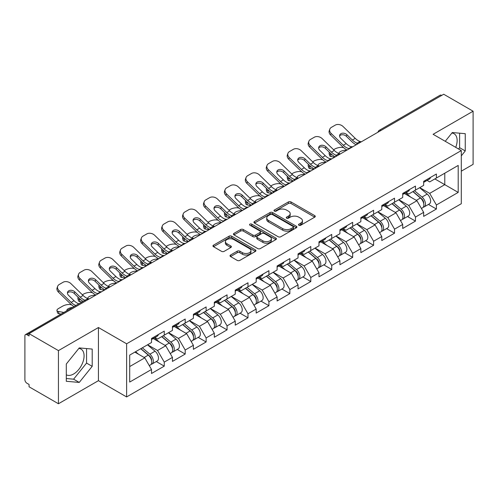 <?xml version="1.0" encoding="UTF-8"?>
<svg xmlns="http://www.w3.org/2000/svg" width="498" height="498" viewBox="0 0 498 498"><rect width="100%" height="100%" fill="white"/><g stroke="black" fill="none" stroke-linecap="round" stroke-linejoin="round"><path stroke-width="0.75" d="M298.887 225.239A1.301 0.753 0 0 0 300.736 225.239L314.73 217.159A1.861 1.077 0 0 0 315.278 216.4A1.861 1.077 0 0 0 314.73 215.634L291.019 201.945A1.861 1.077 0 0 0 288.386 201.945L274.392 210.025A1.301 0.753 0 0 0 274.006 210.561A1.301 0.753 0 0 0 274.392 211.09A1.301 0.753 0 0 0 276.234 211.09L278.046 210.044A5.964 3.442 0 0 1 286.475 210.044L288.454 211.189A5.964 3.442 0 0 1 290.197 213.623A5.964 3.442 0 0 1 288.454 216.057L286.643 217.103A1.301 0.753 0 0 0 286.257 217.632A1.301 0.753 0 0 0 286.643 218.168A1.301 0.753 0 0 0 288.485 218.168L290.297 217.122A5.964 3.442 0 0 1 298.725 217.122L300.699 218.261A5.964 3.442 0 0 1 302.448 220.695A5.964 3.442 0 0 1 300.699 223.129L298.887 224.175A1.301 0.753 0 0 0 298.507 224.704A1.301 0.753 0 0 0 298.887 225.239L298.887 224.175M66.296 374.789A14.803 8.547 120 0 0 73.611 374.004A14.803 8.547 120 0 0 83.284 360.963A14.803 8.547 120 0 0 81.012 349.098A14.803 8.547 120 0 0 78.827 348.432M451.879 133.047A14.803 8.547 -60 0 1 454.064 133.719A14.803 8.547 -60 0 1 455.726 147.358M230.562 255.026A1.861 1.077 0 0 0 230.014 255.791A1.861 1.077 0 0 0 230.562 256.551L237.21 260.392A1.861 1.077 0 0 0 239.849 260.392L255.393 251.415A1.861 1.077 0 0 0 255.935 250.656A1.861 1.077 0 0 0 255.393 249.896L231.682 236.208A1.861 1.077 0 0 0 229.049 236.208L213.505 245.178A1.861 1.077 0 0 0 212.957 245.944A1.861 1.077 0 0 0 213.505 246.703L221.542 251.341A1.861 1.077 0 0 0 224.175 251.341L230.823 247.5A1.861 1.077 0 0 0 231.371 246.74A1.861 1.077 0 0 0 230.823 245.981L226.839 243.678A4.98 2.876 0 0 1 225.382 241.642A4.98 2.876 0 0 1 228.458 238.984A4.98 2.876 0 0 1 233.886 239.613L249.498 248.62A4.98 2.876 0 0 1 250.955 250.656A4.98 2.876 0 0 1 247.88 253.314A4.98 2.876 0 0 1 242.451 252.691L239.849 251.191A1.861 1.077 0 0 0 237.21 251.191L230.562 255.026L230.562 256.551L237.21 252.735L237.21 251.191M98.436 327.522L58.447 350.611L29.058 333.641L443.712 94.247L473.1 111.21L433.111 134.298L461.291 150.57L126.617 343.788L98.436 327.522L98.436 380.671L126.617 396.937L126.617 343.788M278.177 236.737A1.861 1.077 0 0 0 280.81 236.737L296.354 227.767A1.861 1.077 0 0 0 296.901 227.007A1.861 1.077 0 0 0 296.354 226.248L272.643 212.559A1.861 1.077 0 0 0 270.009 212.559L254.466 221.529A1.861 1.077 0 0 0 253.924 222.289A1.861 1.077 0 0 0 254.466 223.048L278.177 236.737M250.444 225.519A1.301 0.753 0 0 1 251.77 225.706L275.848 239.606L260.329 248.564A1.861 1.077 0 0 1 257.696 248.564L233.985 234.875L233.985 233.357A1.861 1.077 0 0 0 233.438 234.116A1.861 1.077 0 0 0 233.985 234.875M233.985 233.357L240.64 229.516A1.861 1.077 0 0 1 243.273 229.516L252.884 235.068A1.861 1.077 0 0 0 255.524 235.068L259.937 232.516A1.861 1.077 0 0 0 260.479 231.757A1.861 1.077 0 0 0 259.937 230.997L249.921 225.221A1.301 0.753 0 0 1 249.542 224.685A1.301 0.753 0 0 1 250.345 223.988A1.301 0.753 0 0 1 251.77 224.156L275.873 238.069A1.861 1.077 0 0 1 276.415 238.828A1.861 1.077 0 0 1 275.873 239.594L275.873 238.069M126.617 396.937L461.291 203.719L461.291 150.57M156.297 361.548L164.259 366.142L164.259 362.114L157.549 350.492L147.62 344.759M164.259 366.142L151.51 373.5L151.51 369.472L129.704 382.066L129.704 355.099L151.51 342.512L151.51 338.484L164.259 331.12L164.259 335.154L172.445 330.423L172.445 326.395L185.194 319.037L185.194 323.065L193.38 318.34L193.38 314.313L206.128 306.949L206.128 310.982L214.314 306.251L214.314 302.224L227.057 294.866L227.057 298.893L235.243 294.169L235.243 290.141L247.992 282.777L247.992 286.804L256.177 282.08L256.177 278.052L268.926 270.694L268.926 274.722L277.112 269.997L277.112 265.969L289.861 258.605L289.861 262.633L298.047 257.908L298.047 253.88L310.796 246.522L310.796 250.55L318.981 245.825L318.981 241.798L331.73 234.434L331.73 238.461L339.916 233.736L339.916 229.709L352.665 222.351L352.665 226.378L360.851 221.654L360.851 217.62L373.6 210.262L373.6 214.289L381.785 209.565L381.785 205.537L394.528 198.179L394.528 202.207L402.714 197.482L402.714 193.448L415.463 186.09L415.463 190.118L423.649 185.393L423.649 181.365L436.397 174.001L436.397 178.035L458.204 165.442L458.204 192.402L436.397 204.995L429.687 193.373L419.758 187.64M428.436 204.429L436.397 209.023L436.397 204.995M436.397 209.023L423.649 216.381L423.649 212.353L415.463 217.078L408.752 205.456L398.823 199.723M407.501 216.512L415.463 221.112L415.463 217.078M415.463 221.112L402.714 228.47L402.714 224.442L394.528 229.167L387.824 217.545L377.889 211.812M386.566 228.601L394.528 233.195L394.528 229.167M394.528 233.195L381.785 240.553L381.785 236.525L373.6 241.25L366.889 229.634L356.954 223.901M365.638 240.683L373.6 245.284L373.6 241.25M373.6 245.284L360.851 252.642L360.851 248.614L352.665 253.339L345.954 241.717L336.026 235.984M344.703 252.772L352.665 257.366L352.665 253.339M352.665 257.366L339.916 264.731L339.916 260.697L331.73 265.428L325.02 253.806L315.091 248.072M323.768 264.855L331.73 269.455L331.73 265.428M331.73 269.455L318.981 276.813L318.981 272.786L310.796 277.511L304.085 265.888L294.156 260.155M302.834 276.944L310.796 281.538L310.796 277.511M310.796 281.538L298.047 288.902L298.047 284.868L289.861 289.599L283.15 277.977L273.221 272.244M281.899 289.027L289.861 293.627L289.861 289.599M289.861 293.627L277.112 300.985L277.112 296.957L268.926 301.682L262.216 290.06L252.287 284.327M260.964 301.116L268.926 305.71L268.926 301.682M268.926 305.71L256.177 313.074L256.177 309.04L247.992 313.771L241.281 302.149L231.352 296.416M240.03 313.198L247.992 317.799L247.992 313.771M247.992 317.799L235.243 325.157L235.243 321.129L227.057 325.854L220.353 314.232L210.417 308.499M219.095 325.287L227.057 329.881L227.057 325.854M227.057 329.881L214.314 337.246L214.314 333.218L206.128 337.943L199.418 326.321L189.483 320.588M198.167 337.376L206.128 341.97L206.128 337.943M206.128 341.97L193.38 349.328L193.38 345.301L185.194 350.026L178.483 338.403L168.554 332.67M177.232 349.459L185.194 354.053L185.194 350.026M185.194 354.053L172.445 361.417L172.445 357.39L164.259 362.114M154.953 337.526L157.549 339.026L164.259 335.154M157.549 350.492L165.734 345.768L153.21 338.534M172.445 357.39L165.734 345.768M175.887 325.443L178.483 326.937L185.194 323.065M178.483 338.403L186.669 333.679L174.144 326.451M193.38 345.301L186.669 333.679M196.822 313.354L199.418 314.854L206.128 310.982M199.418 326.321L207.604 321.596L195.079 314.363M214.314 333.218L207.604 321.596M217.757 301.271L220.353 302.765L227.057 298.893M220.353 314.232L228.538 309.507L216.014 302.28M235.243 321.129L228.538 309.507M238.691 289.182L241.281 290.683L247.992 286.804M241.281 302.149L249.467 297.424L236.942 290.191M256.177 309.04L249.467 297.424M259.626 277.1L262.216 278.594L268.926 274.722M262.216 290.06L270.402 285.335L257.877 278.102M277.112 296.957L270.402 285.335M280.561 265.011L283.15 266.511L289.861 262.633M283.15 277.977L291.336 273.253L278.812 266.019M298.047 284.868L291.336 273.253M301.489 252.928L304.085 254.422L310.796 250.55M304.085 265.888L312.271 261.164L299.746 253.93M318.981 272.786L312.271 261.164M322.424 240.839L325.02 242.339L331.73 238.461M325.02 253.806L333.206 249.075L320.681 241.847M339.916 260.697L333.206 249.075M343.359 228.756L345.954 230.25L352.665 226.378M345.954 241.717L354.14 236.992L341.616 229.759M360.851 248.614L354.14 236.992M364.293 216.667L366.889 218.168L373.6 214.289M366.889 229.634L375.075 224.903L362.55 217.676M381.785 236.525L375.075 224.903M385.228 204.578L387.824 206.079L394.528 202.207M387.824 217.545L396.01 212.82L383.485 205.587M402.714 224.442L396.01 212.82M406.163 192.496L408.752 193.996L415.463 190.118M408.752 205.456L416.938 200.731L404.413 193.504M423.649 212.353L416.938 200.731M441.701 95.404L380.908 130.501M380.055 130.999A2.845 1.643 120 0 1 380.777 130.426A2.845 1.643 60 0 0 379.352 130.283L440.139 95.186A2.845 1.643 60 0 1 441.564 95.33M427.097 180.407L429.687 181.907L436.397 178.035M429.687 193.373L444.782 184.658L444.782 173.192L458.204 165.442M434.854 178.925L458.204 192.402M461.291 171.175L473.1 164.359L473.1 111.21M58.447 350.611L58.447 403.754L29.058 386.79L29.058 384.462L26.911 383.223A2.845 1.643 -120 0 1 24.9 379.737L24.9 335.889A2.845 1.643 -120 0 1 25.491 334.588A2.845 1.643 -120 0 1 26.911 334.724L29.058 335.963L29.058 333.641M58.447 403.754L98.436 380.671M129.704 366.565L144.8 357.85L134.871 352.117M151.51 369.472L144.8 357.85M461.291 155.874L465.25 150.95L465.25 133.682L452.302 132.53L445.243 141.301M92.198 349.067L79.25 347.909L66.296 364.019L66.296 381.281L79.25 382.439L92.198 366.329L92.198 349.067M299.41 225.42L300.699 224.679A5.964 3.442 0 0 0 302.448 222.245L302.448 220.695M290.197 213.623L290.197 215.173A5.964 3.442 0 0 1 288.454 217.607L287.159 218.348M314.705 217.172L291.019 203.495A1.861 1.077 0 0 0 288.386 203.495L274.908 211.276M296.354 226.248L296.354 227.767L272.643 214.109A1.861 1.077 0 0 0 270.009 214.109L254.49 223.067M293.061 227.536A1.301 0.753 0 0 0 293.44 227.007A1.301 0.753 0 0 0 293.061 226.472L272.25 214.457A1.301 0.753 0 0 0 270.408 214.457L268.497 215.559A5.964 3.442 0 0 0 266.747 217.993A5.964 3.442 0 0 0 268.497 220.427L282.721 228.638A5.964 3.442 0 0 0 291.149 228.638L293.061 227.536L293.061 229.086A1.301 0.753 0 0 0 293.44 228.557L293.44 227.007M266.747 217.993L266.747 219.543A5.964 3.442 0 0 0 268.497 221.977L268.497 220.427M293.061 229.086L291.149 230.188A5.964 3.442 0 0 1 282.721 230.188L268.497 221.977M234.01 234.888L240.64 231.066L240.64 229.516M260.479 231.757L260.479 233.307A1.861 1.077 0 0 1 259.937 234.066L255.524 236.618A1.861 1.077 0 0 1 252.884 236.618L243.273 231.066A1.861 1.077 0 0 0 240.64 231.066M262.863 240.827A4.98 2.876 0 0 0 268.298 241.449A4.98 2.876 0 0 0 271.373 238.791A4.98 2.876 0 0 0 269.91 236.755L264.413 233.581A1.861 1.077 0 0 0 261.78 233.581L257.366 236.133A1.861 1.077 0 0 0 256.819 236.892A1.861 1.077 0 0 0 257.366 237.652L262.863 240.827L262.863 242.377A4.98 2.876 0 0 0 268.298 242.999A4.98 2.876 0 0 0 271.373 240.341L271.373 238.791M256.819 236.892L256.819 238.442A1.861 1.077 0 0 0 257.366 239.202L257.366 237.652M262.863 242.377L257.366 239.202M250.955 250.656L250.955 252.206A4.98 2.876 0 0 1 247.88 254.864A4.98 2.876 0 0 1 242.451 254.241L239.849 252.735A1.861 1.077 0 0 0 237.21 252.735M225.382 241.642L225.382 243.192A4.98 2.876 0 0 0 226.839 245.228L226.839 243.678M230.798 247.512L226.839 245.228M255.393 249.896L255.393 251.415L231.682 237.758A1.861 1.077 0 0 0 229.049 237.758L213.53 246.715M458.571 148.995L459.617 147.694L459.617 133.178M459.617 147.694L465.25 150.95M66.296 378.53L73.611 379.183L86.559 363.079L86.559 348.563M86.559 363.079L92.198 366.329M73.611 379.183L79.25 382.439M343.626 147.657L342.512 147.452A5.696 2.042 -14.2 0 0 334.681 149.089L333.573 149.73M329.477 152.344A5.696 2.042 -14.2 0 0 329.078 153.428A5.696 2.042 -14.2 0 0 330.572 154.349L331.139 156.584L334.644 157.212M331.824 154.573L330.572 154.349M339.449 153.658A4.364 1.562 165.8 0 1 339.038 153.191A4.364 1.562 165.8 0 1 340.352 151.591A4.364 1.562 165.8 0 1 346.359 150.334L346.384 150.44M331.139 156.584A5.696 2.042 165.8 0 1 329.645 155.656L329.078 153.428M422.055 199.194L421.115 198.652M423.256 207.174A6.262 3.617 -120 0 0 424.165 206.894A6.262 3.617 -120 0 0 425.292 202.518A6.262 3.617 -120 0 0 422.03 197.059L414.479 190.69M424.165 206.894L429.332 203.912A6.262 3.617 -120 0 0 430.459 199.536A6.262 3.617 -120 0 0 427.197 194.077L419.646 187.709M413.023 191.531L421.638 198.795A3.797 2.191 60 0 1 423.686 203.477M421.414 208.481L422.553 207.822A6.262 3.617 -120 0 0 423.68 203.445A6.262 3.617 -120 0 0 420.418 197.992L412.867 191.618M410.688 197.121L405.59 192.826M352.889 146.68A4.364 1.699 167.4 0 1 351.912 146.748L350.48 146.512A12.718 7.339 -120 0 1 349.104 145.839A12.718 7.339 -120 0 1 346.185 143.592L340.75 138.301A4.364 3.2 -160.3 0 1 339.729 135.039A4.364 3.2 -160.3 0 1 340.918 133.676A4.364 3.2 -160.3 0 1 346.925 134.734L352.36 140.031A12.718 7.339 -120 0 0 355.279 142.279A12.718 7.339 -120 0 0 356.655 142.951L357.589 143.468M347.131 150.004A15.183 8.765 60 0 1 346.222 149.525A15.183 8.765 60 0 1 342.736 146.835L330.572 134.989A5.696 4.177 -160.3 0 1 329.24 130.744L329.807 129.169A5.696 4.177 19.7 0 1 331.357 127.382L335.247 125.135A5.696 4.177 19.7 0 1 343.078 126.517L355.242 138.363A12.718 7.339 -120 0 0 358.168 140.61A12.718 7.339 -120 0 0 360.72 141.662L361.336 141.806M356.188 144.775A15.183 8.765 60 0 1 355.279 144.296A15.183 8.765 60 0 1 351.793 141.606L346.359 136.315A4.364 3.2 19.7 0 0 340.352 135.251A4.364 3.2 19.7 0 0 339.586 135.886M329.807 129.169A5.696 4.177 19.7 0 0 331.139 133.414L343.303 145.26A12.718 7.339 -120 0 0 346.222 147.508A12.718 7.339 -120 0 0 348.781 148.553L349.391 148.697M425.329 180.394A6.262 3.617 60 0 1 424.165 182.1A6.262 3.617 60 0 1 423.649 182.312M430.496 177.413A6.262 3.617 60 0 1 429.332 179.118L424.165 182.1M322.692 159.74L321.584 159.541A5.696 2.042 -14.2 0 0 313.746 161.178L312.638 161.819M308.542 164.433A5.696 2.042 -14.2 0 0 308.144 165.51A5.696 2.042 -14.2 0 0 309.638 166.438L310.204 168.666L313.709 169.301M310.889 166.662L309.638 166.438M318.515 165.747A4.364 1.562 165.8 0 1 318.104 165.28A4.364 1.562 165.8 0 1 319.417 163.674A4.364 1.562 165.8 0 1 325.424 162.423L325.449 162.522M310.204 168.666A5.696 2.042 165.8 0 1 308.71 167.745L308.144 165.51M401.12 211.276L400.18 210.735M402.322 219.263A6.262 3.617 -120 0 0 403.231 218.977A6.262 3.617 -120 0 0 404.357 214.601A6.262 3.617 -120 0 0 401.095 209.148L393.545 202.773M403.231 218.977L408.397 215.995A6.262 3.617 -120 0 0 409.524 211.619A6.262 3.617 -120 0 0 406.262 206.166L398.711 199.791M392.088 203.614L400.703 210.884A3.797 2.191 60 0 1 402.751 215.559M400.479 220.564L401.618 219.911A6.262 3.617 -120 0 0 402.745 215.534A6.262 3.617 -120 0 0 399.483 210.075L391.932 203.707M389.753 209.21L384.655 204.908M301.757 171.829L300.649 171.623A5.696 2.042 -14.2 0 0 292.812 173.26L291.704 173.902M287.607 176.516A5.696 2.042 -14.2 0 0 287.209 177.599A5.696 2.042 -14.2 0 0 288.703 178.521L289.27 180.755L292.774 181.384M289.954 178.745L288.703 178.521M297.58 177.83A4.364 1.562 165.8 0 1 297.169 177.363A4.364 1.562 165.8 0 1 298.483 175.763A4.364 1.562 165.8 0 1 304.49 174.505L304.515 174.611M289.27 180.755A5.696 2.042 165.8 0 1 287.776 179.828L287.209 177.599M380.186 223.365L379.246 222.824M381.387 231.346A6.262 3.617 -120 0 0 382.296 231.066A6.262 3.617 -120 0 0 383.423 226.69A6.262 3.617 -120 0 0 380.161 221.237L372.61 214.862M382.296 231.066L387.463 228.084A6.262 3.617 -120 0 0 388.589 223.708A6.262 3.617 -120 0 0 385.328 218.249L377.777 211.88M371.153 215.702L379.769 222.967A3.797 2.191 60 0 1 381.817 227.648M379.544 232.653L380.69 231.993A6.262 3.617 -120 0 0 381.81 227.617A6.262 3.617 -120 0 0 378.548 222.164L370.998 215.79M368.819 221.299L363.727 216.997M280.822 183.911L279.714 183.712A5.696 2.042 -14.2 0 0 271.877 185.349L270.769 185.991M266.673 188.605A5.696 2.042 -14.2 0 0 266.274 189.682A5.696 2.042 -14.2 0 0 267.768 190.609L268.335 192.838L271.84 193.473M269.02 190.834L267.768 190.609M276.645 189.919A4.364 1.562 165.8 0 1 276.234 189.452A4.364 1.562 165.8 0 1 277.548 187.846A4.364 1.562 165.8 0 1 283.555 186.594L283.58 186.694M268.335 192.838A5.696 2.042 165.8 0 1 266.841 191.917L266.274 189.682M359.251 235.448L358.311 234.907M360.452 243.435A6.262 3.617 -120 0 0 361.361 243.149A6.262 3.617 -120 0 0 362.488 238.772A6.262 3.617 -120 0 0 359.226 233.319L351.675 226.945M361.361 243.149L366.528 240.167A6.262 3.617 -120 0 0 367.655 235.791A6.262 3.617 -120 0 0 364.393 230.337L356.842 223.963M350.219 227.785L358.834 235.056A3.797 2.191 60 0 1 360.882 239.731M358.61 244.742L359.755 244.082A6.262 3.617 -120 0 0 360.876 239.706A6.262 3.617 -120 0 0 357.62 234.247L350.063 227.879M347.884 233.381L342.792 229.08M259.888 196L258.779 195.795A5.696 2.042 -14.2 0 0 250.948 197.432L249.834 198.073M245.738 200.694A5.696 2.042 -14.2 0 0 245.346 201.771A5.696 2.042 -14.2 0 0 246.834 202.692L247.4 204.927L250.905 205.562M248.085 202.923L246.834 202.692M255.711 202.001A4.364 1.562 165.8 0 1 255.306 201.534A4.364 1.562 165.8 0 1 256.613 199.935A4.364 1.562 165.8 0 1 262.62 198.677L262.645 198.783M247.4 204.927A5.696 2.042 165.8 0 1 245.912 203.999L245.346 201.771M338.316 247.537L337.376 246.996M339.518 255.518A6.262 3.617 -120 0 0 340.427 255.237A6.262 3.617 -120 0 0 341.553 250.861A6.262 3.617 -120 0 0 338.291 245.408L330.74 239.034M340.427 255.237L345.593 252.256A6.262 3.617 -120 0 0 346.72 247.88A6.262 3.617 -120 0 0 343.458 242.42L335.907 236.052M329.284 239.874L337.899 247.145A3.797 2.191 60 0 1 339.953 251.82M337.681 256.825L338.821 256.165A6.262 3.617 -120 0 0 339.947 251.789A6.262 3.617 -120 0 0 336.685 246.336L329.128 239.961M326.956 245.47L321.857 241.169M238.953 208.083L237.845 207.884A5.696 2.042 -14.2 0 0 230.014 209.521L228.899 210.162M224.81 212.777A5.696 2.042 -14.2 0 0 224.411 213.854A5.696 2.042 -14.2 0 0 225.899 214.781L226.472 217.01L229.97 217.645M227.156 215.005L225.899 214.781M234.776 214.09A4.364 1.562 165.8 0 1 234.371 213.623A4.364 1.562 165.8 0 1 235.679 212.017A4.364 1.562 165.8 0 1 241.686 210.766L241.711 210.866M226.472 217.01A5.696 2.042 165.8 0 1 224.978 216.088L224.411 213.854M317.382 259.62L316.448 259.078M318.583 267.607A6.262 3.617 -120 0 0 319.498 267.326A6.262 3.617 -120 0 0 320.619 262.95A6.262 3.617 -120 0 0 317.357 257.491L309.806 251.123M319.498 267.326L324.665 264.338A6.262 3.617 -120 0 0 325.785 259.962A6.262 3.617 -120 0 0 322.523 254.509L314.973 248.135M308.349 251.957L316.965 259.228A3.797 2.191 60 0 1 319.019 263.903M316.747 268.914L317.886 268.254A6.262 3.617 -120 0 0 319.013 263.878A6.262 3.617 -120 0 0 315.751 258.418L308.2 252.05M306.021 257.553L300.923 253.252M331.954 158.762A4.364 1.699 167.4 0 1 330.977 158.831L329.545 158.601A12.718 7.339 -120 0 1 328.176 157.928A12.718 7.339 -120 0 1 325.256 155.681L319.816 150.384A4.364 3.2 -160.3 0 1 318.795 147.128A4.364 3.2 -160.3 0 1 319.984 145.758A4.364 3.2 -160.3 0 1 325.991 146.823L331.425 152.114A12.718 7.339 -120 0 0 334.345 154.361A12.718 7.339 -120 0 0 335.72 155.034L336.654 155.557M326.196 162.087A15.183 8.765 60 0 1 325.287 161.607A15.183 8.765 60 0 1 321.801 158.924L309.638 147.078A5.696 4.177 -160.3 0 1 308.306 142.833L308.872 141.251A5.696 4.177 19.7 0 1 310.422 139.465L314.313 137.224A5.696 4.177 19.7 0 1 322.15 138.606L334.314 150.452A12.718 7.339 -120 0 0 337.233 152.699A12.718 7.339 -120 0 0 339.785 153.745L340.402 153.888M335.254 156.858A15.183 8.765 60 0 1 334.345 156.378A15.183 8.765 60 0 1 330.859 153.695L325.424 148.398A4.364 3.2 19.7 0 0 319.417 147.34A4.364 3.2 19.7 0 0 318.652 147.968M308.872 141.251A5.696 4.177 19.7 0 0 310.204 145.497L322.368 157.343A12.718 7.339 -120 0 0 325.287 159.597A12.718 7.339 -120 0 0 327.846 160.642L328.456 160.786M404.395 192.483A6.262 3.617 60 0 1 403.231 194.189A6.262 3.617 60 0 1 402.714 194.401M409.561 189.495A6.262 3.617 60 0 1 408.397 191.201L403.231 194.189M311.02 170.851A4.364 1.699 167.4 0 1 310.042 170.92L308.617 170.683A12.718 7.339 -120 0 1 307.241 170.017A12.718 7.339 -120 0 1 304.322 167.764L298.881 162.473A4.364 3.2 -160.3 0 1 297.86 159.217A4.364 3.2 -160.3 0 1 299.049 157.847A4.364 3.2 -160.3 0 1 305.056 158.906L310.491 164.203A12.718 7.339 -120 0 0 313.41 166.45A12.718 7.339 -120 0 0 314.786 167.123L315.72 167.639M305.268 174.176A15.183 8.765 60 0 1 304.353 173.696A15.183 8.765 60 0 1 300.867 171.007L288.703 159.167A5.696 4.177 -160.3 0 1 287.371 154.915L287.937 153.34A5.696 4.177 19.7 0 1 289.487 151.554L293.378 149.307A5.696 4.177 19.7 0 1 301.215 150.689L313.379 162.535A12.718 7.339 -120 0 0 316.298 164.782A12.718 7.339 -120 0 0 318.851 165.834L319.467 165.977M314.325 168.946A15.183 8.765 60 0 1 313.41 168.467A15.183 8.765 60 0 1 309.924 165.778L304.49 160.487A4.364 3.2 19.7 0 0 298.483 159.422A4.364 3.2 19.7 0 0 297.723 160.057M287.937 153.34A5.696 4.177 19.7 0 0 289.27 157.586L301.433 169.432A12.718 7.339 -120 0 0 304.353 171.679A12.718 7.339 -120 0 0 306.911 172.725L307.521 172.874M383.46 204.566A6.262 3.617 60 0 1 382.296 206.272A6.262 3.617 60 0 1 381.785 206.483M388.627 201.584A6.262 3.617 60 0 1 387.463 203.29L382.296 206.272M290.091 182.94A4.364 1.699 167.4 0 1 289.108 183.003L287.682 182.772A12.718 7.339 -120 0 1 286.306 182.1A12.718 7.339 -120 0 1 283.387 179.853L277.946 174.555A4.364 3.2 -160.3 0 1 276.925 171.3A4.364 3.2 -160.3 0 1 278.114 169.93A4.364 3.2 -160.3 0 1 284.121 170.995L289.556 176.286A12.718 7.339 -120 0 0 292.475 178.539A12.718 7.339 -120 0 0 293.851 179.205L294.785 179.728M284.333 186.264A15.183 8.765 60 0 1 283.418 185.779A15.183 8.765 60 0 1 279.932 183.096L267.768 171.25A5.696 4.177 -160.3 0 1 266.436 167.004L267.003 165.423A5.696 4.177 19.7 0 1 268.553 163.643L272.443 161.396A5.696 4.177 19.7 0 1 280.281 162.778L292.444 174.624A12.718 7.339 -120 0 0 295.364 176.871A12.718 7.339 -120 0 0 297.922 177.917L298.532 178.06M293.39 181.029A15.183 8.765 60 0 1 292.475 180.55A15.183 8.765 60 0 1 288.989 177.867L283.555 172.569A4.364 3.2 19.7 0 0 277.548 171.511A4.364 3.2 19.7 0 0 276.788 172.14M267.003 165.423A5.696 4.177 19.7 0 0 268.335 169.675L280.499 181.515A12.718 7.339 -120 0 0 283.418 183.768A12.718 7.339 -120 0 0 285.976 184.814L286.587 184.957M362.532 216.655A6.262 3.617 60 0 1 361.361 218.361A6.262 3.617 60 0 1 360.851 218.572M367.698 213.667A6.262 3.617 60 0 1 366.528 215.379L361.361 218.361M269.157 195.023A4.364 1.699 167.4 0 1 268.173 195.091L266.747 194.861A12.718 7.339 -120 0 1 265.372 194.189A12.718 7.339 -120 0 1 262.452 191.935L257.012 186.644A4.364 3.2 -160.3 0 1 255.991 183.389A4.364 3.2 -160.3 0 1 257.18 182.019A4.364 3.2 -160.3 0 1 263.187 183.077L268.621 188.375A12.718 7.339 -120 0 0 271.547 190.622A12.718 7.339 -120 0 0 272.916 191.294L273.856 191.811M263.398 198.347A15.183 8.765 60 0 1 262.483 197.868A15.183 8.765 60 0 1 258.997 195.179L246.834 183.339A5.696 4.177 -160.3 0 1 245.502 179.087L246.068 177.512A5.696 4.177 19.7 0 1 247.618 175.726L251.515 173.478A5.696 4.177 19.7 0 1 259.346 174.86L271.51 186.706A12.718 7.339 -120 0 0 274.429 188.96A12.718 7.339 -120 0 0 276.988 190.006L277.598 190.149M272.456 193.118A15.183 8.765 60 0 1 271.547 192.639A15.183 8.765 60 0 1 268.055 189.95L262.62 184.658A4.364 3.2 19.7 0 0 256.613 183.594A4.364 3.2 19.7 0 0 255.854 184.229M246.068 177.512A5.696 4.177 19.7 0 0 247.4 181.758L259.564 193.604A12.718 7.339 -120 0 0 262.483 195.851A12.718 7.339 -120 0 0 265.042 196.897L265.658 197.046M341.597 228.738A6.262 3.617 60 0 1 340.427 230.443A6.262 3.617 60 0 1 339.916 230.655M346.764 225.756A6.262 3.617 60 0 1 345.593 227.462L340.427 230.443M248.222 207.112A4.364 1.699 167.4 0 1 247.238 207.18L245.813 206.944A12.718 7.339 -120 0 1 244.437 206.272A12.718 7.339 -120 0 1 241.518 204.024L236.083 198.727A4.364 3.2 -160.3 0 1 235.056 195.471A4.364 3.2 -160.3 0 1 236.245 194.102A4.364 3.2 -160.3 0 1 242.252 195.166L247.693 200.457A12.718 7.339 -120 0 0 250.612 202.711A12.718 7.339 -120 0 0 251.988 203.383L252.922 203.9M242.464 210.436A15.183 8.765 60 0 1 241.555 209.951A15.183 8.765 60 0 1 238.069 207.268L225.899 195.421A5.696 4.177 -160.3 0 1 224.567 191.176L225.133 189.595A5.696 4.177 19.7 0 1 226.69 187.814L230.58 185.567A5.696 4.177 19.7 0 1 238.411 186.949L250.575 198.795A12.718 7.339 -120 0 0 253.494 201.043A12.718 7.339 -120 0 0 256.053 202.088L256.663 202.232M251.521 205.207A15.183 8.765 60 0 1 250.612 204.722A15.183 8.765 60 0 1 247.126 202.039L241.686 196.741A4.364 3.2 19.7 0 0 235.679 195.683A4.364 3.2 19.7 0 0 234.919 196.312M225.133 189.595A5.696 4.177 19.7 0 0 226.472 193.846L238.635 205.693A12.718 7.339 -120 0 0 241.555 207.94A12.718 7.339 -120 0 0 244.107 208.986L244.723 209.129M320.662 240.827A6.262 3.617 60 0 1 319.498 242.532A6.262 3.617 60 0 1 318.981 242.744M325.829 237.845A6.262 3.617 60 0 1 324.665 239.55L319.498 242.532M218.018 220.172L216.91 219.973A5.696 2.042 -14.2 0 0 209.079 221.604L207.971 222.245M203.875 224.866A5.696 2.042 -14.2 0 0 203.477 225.943A5.696 2.042 -14.2 0 0 204.971 226.864L205.537 229.099L209.036 229.734M206.222 227.094L204.971 226.864M213.841 226.173A4.364 1.562 165.8 0 1 213.437 225.706A4.364 1.562 165.8 0 1 214.75 224.106A4.364 1.562 165.8 0 1 220.751 222.855L220.776 222.955M205.537 229.099A5.696 2.042 165.8 0 1 204.043 228.171L203.477 225.943M296.453 271.709L295.513 271.167M297.648 279.689A6.262 3.617 -120 0 0 298.563 279.409A6.262 3.617 -120 0 0 299.684 275.033A6.262 3.617 -120 0 0 296.428 269.58L288.871 263.205M298.563 279.409L303.73 276.427A6.262 3.617 -120 0 0 304.851 272.051A6.262 3.617 -120 0 0 301.595 266.598L294.038 260.224M287.421 264.046L296.036 271.317A3.797 2.191 60 0 1 298.084 275.992M295.812 280.997L296.951 280.337A6.262 3.617 -120 0 0 298.078 275.96A6.262 3.617 -120 0 0 294.816 270.507L287.265 264.133M285.086 269.642L279.988 265.341M227.287 219.195A4.364 1.699 167.4 0 1 226.304 219.263L224.878 219.033A12.718 7.339 -120 0 1 223.502 218.361A12.718 7.339 -120 0 1 220.583 216.107L215.148 210.816A4.364 3.2 -160.3 0 1 214.128 207.56A4.364 3.2 -160.3 0 1 215.317 206.191A4.364 3.2 -160.3 0 1 221.317 207.249L226.758 212.546A12.718 7.339 -120 0 0 229.678 214.794A12.718 7.339 -120 0 0 231.053 215.466L231.987 215.983M221.529 222.519A15.183 8.765 60 0 1 220.62 222.04A15.183 8.765 60 0 1 217.134 219.357L204.971 207.51A5.696 4.177 -160.3 0 1 203.638 203.259L204.205 201.684A5.696 4.177 19.7 0 1 205.755 199.897L209.646 197.65A5.696 4.177 19.7 0 1 217.477 199.032L229.64 210.878A12.718 7.339 -120 0 0 232.56 213.132A12.718 7.339 -120 0 0 235.118 214.177L235.728 214.321M230.586 217.29A15.183 8.765 60 0 1 229.678 216.811A15.183 8.765 60 0 1 226.192 214.121L220.751 208.83A4.364 3.2 19.7 0 0 214.75 207.766A4.364 3.2 19.7 0 0 213.984 208.401M204.205 201.684A5.696 4.177 19.7 0 0 205.537 205.929L217.701 217.775A12.718 7.339 -120 0 0 220.62 220.023A12.718 7.339 -120 0 0 223.172 221.075L223.789 221.218M299.728 252.909A6.262 3.617 60 0 1 298.563 254.615A6.262 3.617 60 0 1 298.047 254.827M304.894 249.928A6.262 3.617 60 0 1 303.73 251.633L298.563 254.615M197.09 232.255L195.975 232.056A5.696 2.042 -14.2 0 0 188.144 233.693L187.036 234.334M182.94 236.948A5.696 2.042 -14.2 0 0 182.542 238.025A5.696 2.042 -14.2 0 0 184.036 238.953L184.602 241.181L188.107 241.816M185.287 239.177L184.036 238.953M192.913 238.262A4.364 1.562 165.8 0 1 192.502 237.795A4.364 1.562 165.8 0 1 193.815 236.195A4.364 1.562 165.8 0 1 199.816 234.938L199.847 235.037M184.602 241.181A5.696 2.042 165.8 0 1 183.108 240.26L182.542 238.025M275.519 283.792L274.579 283.25M276.72 291.778A6.262 3.617 -120 0 0 277.629 291.498A6.262 3.617 -120 0 0 278.756 287.122A6.262 3.617 -120 0 0 275.494 281.663L267.936 275.294M277.629 291.498L282.796 288.51A6.262 3.617 -120 0 0 283.922 284.134A6.262 3.617 -120 0 0 280.66 278.681L273.103 272.306M266.486 276.135L275.101 283.399A3.797 2.191 60 0 1 277.149 288.074M274.877 293.085L276.017 292.426A6.262 3.617 -120 0 0 277.143 288.049A6.262 3.617 -120 0 0 273.881 282.596L266.33 276.222M264.152 281.725L259.053 277.423M206.353 231.284A4.364 1.699 167.4 0 1 205.369 231.352L203.943 231.116A12.718 7.339 -120 0 1 202.568 230.443A12.718 7.339 -120 0 1 199.648 228.196L194.214 222.899A4.364 3.2 -160.3 0 1 193.193 219.643A4.364 3.2 -160.3 0 1 194.382 218.28A4.364 3.2 -160.3 0 1 200.383 219.338L205.823 224.635A12.718 7.339 -120 0 0 208.743 226.883A12.718 7.339 -120 0 0 210.119 227.555L211.052 228.072M200.594 234.608A15.183 8.765 60 0 1 199.686 234.122A15.183 8.765 60 0 1 196.2 231.439L184.036 219.593A5.696 4.177 -160.3 0 1 182.704 215.348L183.27 213.767A5.696 4.177 19.7 0 1 184.82 211.986L188.711 209.739A5.696 4.177 19.7 0 1 196.542 211.121L208.706 222.967A12.718 7.339 -120 0 0 211.625 225.214A12.718 7.339 -120 0 0 214.184 226.26L214.8 226.409M209.652 229.379A15.183 8.765 60 0 1 208.743 228.893A15.183 8.765 60 0 1 205.257 226.21L199.816 220.913A4.364 3.2 19.7 0 0 193.815 219.855A4.364 3.2 19.7 0 0 193.05 220.483M183.27 213.767A5.696 4.177 19.7 0 0 184.602 218.018L196.766 229.864A12.718 7.339 -120 0 0 199.686 232.112A12.718 7.339 -120 0 0 202.238 233.157L202.854 233.301M278.793 264.998A6.262 3.617 60 0 1 277.629 266.704A6.262 3.617 60 0 1 277.112 266.916M283.96 262.016A6.262 3.617 60 0 1 282.796 263.722L277.629 266.704M176.155 244.344L175.041 244.145A5.696 2.042 -14.2 0 0 167.21 245.775L166.102 246.417M162.006 249.037A5.696 2.042 -14.2 0 0 161.607 250.114A5.696 2.042 -14.2 0 0 163.101 251.036L163.668 253.27L167.172 253.905M164.352 251.266L163.101 251.036M171.978 250.345A4.364 1.562 165.8 0 1 171.567 249.878A4.364 1.562 165.8 0 1 172.881 248.278A4.364 1.562 165.8 0 1 178.888 247.027L178.913 247.126M163.668 253.27A5.696 2.042 165.8 0 1 162.174 252.349L161.607 250.114M254.584 295.88L253.644 295.339M255.785 303.861A6.262 3.617 -120 0 0 256.694 303.581A6.262 3.617 -120 0 0 257.821 299.205A6.262 3.617 -120 0 0 254.559 293.752L247.008 287.377M256.694 303.581L261.861 300.599A6.262 3.617 -120 0 0 262.988 296.223A6.262 3.617 -120 0 0 259.726 290.77L252.175 284.395M245.551 288.218L254.167 295.488A3.797 2.191 60 0 1 256.215 300.163M253.943 305.168L255.082 304.508A6.262 3.617 -120 0 0 256.209 300.138A6.262 3.617 -120 0 0 252.947 294.679L245.396 288.311M243.217 293.814L238.119 289.512M185.418 243.366A4.364 1.699 167.4 0 1 184.441 243.435L183.009 243.205A12.718 7.339 -120 0 1 181.633 242.532A12.718 7.339 -120 0 1 178.714 240.285L173.279 234.988A4.364 3.2 -160.3 0 1 172.258 231.732A4.364 3.2 -160.3 0 1 173.447 230.362A4.364 3.2 -160.3 0 1 179.454 231.421L184.889 236.718A12.718 7.339 -120 0 0 187.808 238.965A12.718 7.339 -120 0 0 189.184 239.638L190.118 240.154M179.66 246.691A15.183 8.765 60 0 1 178.751 246.211A15.183 8.765 60 0 1 175.265 243.528L163.101 231.682A5.696 4.177 -160.3 0 1 161.769 227.43L162.336 225.855A5.696 4.177 19.7 0 1 163.886 224.069L167.776 221.822A5.696 4.177 19.7 0 1 175.607 223.21L187.771 235.05A12.718 7.339 -120 0 0 190.697 237.303A12.718 7.339 -120 0 0 193.249 238.349L193.865 238.492M188.717 241.462A15.183 8.765 60 0 1 187.808 240.982A15.183 8.765 60 0 1 184.322 238.299L178.888 233.002A4.364 3.2 19.7 0 0 172.881 231.944A4.364 3.2 19.7 0 0 172.115 232.572M162.336 225.855A5.696 4.177 19.7 0 0 163.668 230.101L175.831 241.947A12.718 7.339 -120 0 0 178.751 244.194A12.718 7.339 -120 0 0 181.309 245.246L181.919 245.39M257.858 277.081A6.262 3.617 60 0 1 256.694 278.787A6.262 3.617 60 0 1 256.177 279.005M263.025 274.099A6.262 3.617 60 0 1 261.861 275.805L256.694 278.787M155.22 256.426L154.112 256.227A5.696 2.042 -14.2 0 0 146.275 257.864L145.167 258.506M141.071 261.12A5.696 2.042 -14.2 0 0 140.673 262.197A5.696 2.042 -14.2 0 0 142.167 263.125L142.733 265.353L146.238 265.988M143.418 263.349L142.167 263.125M151.043 262.434A4.364 1.562 165.8 0 1 150.633 261.967A4.364 1.562 165.8 0 1 151.946 260.367A4.364 1.562 165.8 0 1 157.953 259.109L157.978 259.209M142.733 265.353A5.696 2.042 165.8 0 1 141.239 264.432L140.673 262.197M233.649 307.969L232.709 307.422M234.851 315.95A6.262 3.617 -120 0 0 235.759 315.67A6.262 3.617 -120 0 0 236.886 311.294A6.262 3.617 -120 0 0 233.624 305.834L226.073 299.466M235.759 315.67L240.926 312.682A6.262 3.617 -120 0 0 242.053 308.312A6.262 3.617 -120 0 0 238.791 302.852L231.24 296.484M224.617 300.306L233.232 307.571A3.797 2.191 60 0 1 235.28 312.246M233.008 317.257L234.147 316.597A6.262 3.617 -120 0 0 235.274 312.221A6.262 3.617 -120 0 0 232.012 306.768L224.461 300.394M222.282 305.897L217.184 301.601M164.483 255.455A4.364 1.699 167.4 0 1 163.506 255.524L162.074 255.287A12.718 7.339 -120 0 1 160.705 254.615A12.718 7.339 -120 0 1 157.785 252.368L152.344 247.07A4.364 3.2 -160.3 0 1 151.324 243.815A4.364 3.2 -160.3 0 1 152.513 242.451A4.364 3.2 -160.3 0 1 158.52 243.51L163.954 248.807A12.718 7.339 -120 0 0 166.874 251.054A12.718 7.339 -120 0 0 168.249 251.727L169.183 252.243M158.725 258.779A15.183 8.765 60 0 1 157.816 258.294A15.183 8.765 60 0 1 154.33 255.611L142.167 243.765A5.696 4.177 -160.3 0 1 140.834 239.519L141.401 237.938A5.696 4.177 19.7 0 1 142.951 236.158L146.842 233.911A5.696 4.177 19.7 0 1 154.679 235.293L166.842 247.139A12.718 7.339 -120 0 0 169.762 249.386A12.718 7.339 -120 0 0 172.314 250.432L172.931 250.581M167.782 253.55A15.183 8.765 60 0 1 166.874 253.065A15.183 8.765 60 0 1 163.388 250.382L157.953 245.091A4.364 3.2 19.7 0 0 151.946 244.026A4.364 3.2 19.7 0 0 151.18 244.655M141.401 237.938A5.696 4.177 19.7 0 0 142.733 242.19L154.897 254.036A12.718 7.339 -120 0 0 157.816 256.283A12.718 7.339 -120 0 0 160.375 257.329L160.985 257.472M236.924 289.17A6.262 3.617 60 0 1 235.759 290.876A6.262 3.617 60 0 1 235.243 291.087M242.09 286.188A6.262 3.617 60 0 1 240.926 287.894L235.759 290.876M134.286 268.515L133.178 268.316A5.696 2.042 -14.2 0 0 125.34 269.947L124.232 270.588M120.136 273.209A5.696 2.042 -14.2 0 0 119.738 274.286A5.696 2.042 -14.2 0 0 121.232 275.207L121.798 277.442L125.303 278.077M122.483 275.438L121.232 275.207M130.109 274.516A4.364 1.562 165.8 0 1 129.698 274.049A4.364 1.562 165.8 0 1 131.011 272.45A4.364 1.562 165.8 0 1 137.018 271.198L137.043 271.298M121.798 277.442A5.696 2.042 165.8 0 1 120.304 276.521L119.738 274.286M212.714 320.052L211.775 319.511M213.916 328.039A6.262 3.617 -120 0 0 214.825 327.752A6.262 3.617 -120 0 0 215.951 323.376A6.262 3.617 -120 0 0 212.69 317.923L205.139 311.549M214.825 327.752L219.992 324.771A6.262 3.617 -120 0 0 221.118 320.395A6.262 3.617 -120 0 0 217.856 314.941L210.305 308.567M203.682 312.389L212.297 319.66A3.797 2.191 60 0 1 214.345 324.335M212.073 329.34L213.219 328.686A6.262 3.617 -120 0 0 214.339 324.31A6.262 3.617 -120 0 0 211.077 318.851L203.526 312.483M201.348 317.985L196.256 313.684M143.549 267.538A4.364 1.699 167.4 0 1 142.571 267.607L141.146 267.376A12.718 7.339 -120 0 1 139.77 266.704A12.718 7.339 -120 0 1 136.85 264.457L131.41 259.159A4.364 3.2 -160.3 0 1 130.389 255.904A4.364 3.2 -160.3 0 1 131.578 254.534A4.364 3.2 -160.3 0 1 137.585 255.599L143.019 260.89A12.718 7.339 -120 0 0 145.939 263.137A12.718 7.339 -120 0 0 147.315 263.809L148.248 264.326M137.797 270.862A15.183 8.765 60 0 1 136.882 270.383A15.183 8.765 60 0 1 133.396 267.7L121.232 255.854A5.696 4.177 -160.3 0 1 119.9 251.602L120.466 250.027A5.696 4.177 19.7 0 1 122.016 248.241L125.907 245.993A5.696 4.177 19.7 0 1 133.744 247.382L145.908 259.228A12.718 7.339 -120 0 0 148.827 261.475A12.718 7.339 -120 0 0 151.38 262.521L151.996 262.664M146.854 265.633A15.183 8.765 60 0 1 145.939 265.154A15.183 8.765 60 0 1 142.453 262.471L137.018 257.173A4.364 3.2 19.7 0 0 131.011 256.115A4.364 3.2 19.7 0 0 130.252 256.744M120.466 250.027A5.696 4.177 19.7 0 0 121.798 254.273L133.962 266.119A12.718 7.339 -120 0 0 136.882 268.366A12.718 7.339 -120 0 0 139.44 269.418L140.05 269.561M215.989 301.253A6.262 3.617 60 0 1 214.825 302.958A6.262 3.617 60 0 1 214.314 303.176M221.156 298.271A6.262 3.617 60 0 1 219.992 299.977L214.825 302.958M113.351 280.598L112.243 280.399A5.696 2.042 -14.2 0 0 104.406 282.036L103.298 282.677M99.202 285.292A5.696 2.042 -14.2 0 0 98.803 286.375A5.696 2.042 -14.2 0 0 100.297 287.296L100.864 289.531L104.368 290.16M101.548 287.52L100.297 287.296M109.174 286.605A4.364 1.562 165.8 0 1 108.763 286.138A4.364 1.562 165.8 0 1 110.077 284.539A4.364 1.562 165.8 0 1 116.084 283.281L116.109 283.381M100.864 289.531A5.696 2.042 165.8 0 1 99.37 288.603L98.803 286.375M191.78 332.141L190.84 331.593M192.981 340.122A6.262 3.617 -120 0 0 193.89 339.841A6.262 3.617 -120 0 0 195.017 335.465A6.262 3.617 -120 0 0 191.755 330.006L184.204 323.638M193.89 339.841L199.057 336.86A6.262 3.617 -120 0 0 200.184 332.483A6.262 3.617 -120 0 0 196.922 327.024L189.371 320.656M182.747 324.478L191.363 331.743A3.797 2.191 60 0 1 193.411 336.424M191.139 341.429L192.284 340.769A6.262 3.617 -120 0 0 193.405 336.393A6.262 3.617 -120 0 0 190.149 330.94L182.592 324.565M180.413 330.068L175.321 325.773M122.62 279.627A4.364 1.699 167.4 0 1 121.637 279.695L120.211 279.459A12.718 7.339 -120 0 1 118.835 278.787A12.718 7.339 -120 0 1 115.916 276.539L110.475 271.248A4.364 3.2 -160.3 0 1 109.454 267.986A4.364 3.2 -160.3 0 1 110.643 266.623A4.364 3.2 -160.3 0 1 116.65 267.681L122.085 272.979A12.718 7.339 -120 0 0 125.004 275.226A12.718 7.339 -120 0 0 126.38 275.898L127.32 276.415M116.862 282.951A15.183 8.765 60 0 1 115.947 282.472A15.183 8.765 60 0 1 112.461 279.783L100.297 267.936A5.696 4.177 -160.3 0 1 98.965 263.691L99.532 262.11A5.696 4.177 19.7 0 1 101.082 260.329L104.972 258.082A5.696 4.177 19.7 0 1 112.809 259.464L124.973 271.31A12.718 7.339 -120 0 0 127.893 273.558A12.718 7.339 -120 0 0 130.451 274.61L131.061 274.753M125.919 277.722A15.183 8.765 60 0 1 125.004 277.237A15.183 8.765 60 0 1 121.518 274.554L116.084 269.262A4.364 3.2 19.7 0 0 110.077 268.198A4.364 3.2 19.7 0 0 109.317 268.827M99.532 262.11A5.696 4.177 19.7 0 0 100.864 266.362L113.027 278.208A12.718 7.339 -120 0 0 115.947 280.455A12.718 7.339 -120 0 0 118.505 281.501L119.115 281.644M195.06 313.342A6.262 3.617 60 0 1 193.89 315.047A6.262 3.617 60 0 1 193.38 315.259M200.227 310.36A6.262 3.617 60 0 1 199.057 312.065L193.89 315.047M92.416 292.687L91.308 292.488A5.696 2.042 -14.2 0 0 83.477 294.125L82.363 294.76M78.267 297.381A5.696 2.042 -14.2 0 0 77.875 298.458A5.696 2.042 -14.2 0 0 79.363 299.379L79.929 301.614L81.958 301.981M80.614 299.609L79.363 299.379M88.239 298.688A4.364 1.562 165.8 0 1 87.835 298.227A4.364 1.562 165.8 0 1 89.142 296.621A4.364 1.562 165.8 0 1 95.149 295.37L95.174 295.47M79.929 301.614A5.696 2.042 165.8 0 1 78.441 300.692L77.875 298.458M170.845 344.224L169.905 343.682M172.047 352.211A6.262 3.617 -120 0 0 172.955 351.924A6.262 3.617 -120 0 0 174.082 347.548A6.262 3.617 -120 0 0 170.82 342.095L163.269 335.72M172.955 351.924L178.122 348.942A6.262 3.617 -120 0 0 179.249 344.566A6.262 3.617 -120 0 0 175.987 339.113L168.436 332.739M161.813 336.561L170.428 343.832A3.797 2.191 60 0 1 172.482 348.507M170.21 353.512L171.349 352.858A6.262 3.617 -120 0 0 172.476 348.482A6.262 3.617 -120 0 0 169.214 343.022L161.657 336.654M159.484 342.157L154.386 337.856M101.685 291.71A4.364 1.699 167.4 0 1 100.702 291.778L99.276 291.548A12.718 7.339 -120 0 1 97.901 290.876A12.718 7.339 -120 0 1 94.981 288.628L89.54 283.331A4.364 3.2 -160.3 0 1 88.519 280.075A4.364 3.2 -160.3 0 1 89.708 278.706A4.364 3.2 -160.3 0 1 95.716 279.77L101.156 285.061A12.718 7.339 -120 0 0 104.076 287.309A12.718 7.339 -120 0 0 105.445 287.981L106.385 288.498M95.927 295.034A15.183 8.765 60 0 1 95.012 294.555A15.183 8.765 60 0 1 91.526 291.872L79.363 280.025A5.696 4.177 -160.3 0 1 78.03 275.774L78.597 274.199A5.696 4.177 19.7 0 1 80.147 272.412L84.044 270.165A5.696 4.177 19.7 0 1 91.875 271.553L104.038 283.399A12.718 7.339 -120 0 0 106.958 285.647A12.718 7.339 -120 0 0 109.516 286.692L110.126 286.836M104.985 289.805A15.183 8.765 60 0 1 104.076 289.326A15.183 8.765 60 0 1 100.584 286.643L95.149 281.345A4.364 3.2 19.7 0 0 89.142 280.287A4.364 3.2 19.7 0 0 88.383 280.916M78.597 274.199A5.696 4.177 19.7 0 0 79.929 278.444L92.093 290.29A12.718 7.339 -120 0 0 95.012 292.538A12.718 7.339 -120 0 0 97.571 293.59L98.187 293.733M174.126 325.424A6.262 3.617 60 0 1 172.955 327.136A6.262 3.617 60 0 1 172.445 327.348M179.292 322.443A6.262 3.617 60 0 1 178.122 324.148L172.955 327.136M71.482 304.776L70.374 304.571A5.696 2.042 -14.2 0 0 62.543 306.208L58.652 308.455A5.696 2.042 -14.2 0 0 56.94 310.547A5.696 2.042 -14.2 0 0 58.434 311.468L59.001 313.703L61.03 314.07M63.837 312.445L58.434 311.468M67.056 310.584A4.364 1.562 165.8 0 1 66.9 310.31A4.364 1.562 165.8 0 1 68.207 308.71A4.364 1.562 165.8 0 1 72.559 307.409M59.001 313.703A5.696 2.042 165.8 0 1 57.507 312.775L56.94 310.547M149.91 356.313L148.977 355.771M151.112 364.293A6.262 3.617 -120 0 0 152.027 364.013A6.262 3.617 -120 0 0 153.147 359.637A6.262 3.617 -120 0 0 149.886 354.178L142.335 347.809M152.027 364.013L157.194 361.031A6.262 3.617 -120 0 0 158.314 356.655A6.262 3.617 -120 0 0 155.052 351.196L147.501 344.828M140.878 348.65L149.493 355.914A3.797 2.191 60 0 1 151.548 360.596M149.276 365.6L150.415 364.941A6.262 3.617 -120 0 0 151.541 360.564A6.262 3.617 -120 0 0 148.28 355.111L140.729 348.737M138.55 354.24L135.562 351.719M78.84 303.78L78.342 303.631A12.718 7.339 -120 0 1 76.966 302.958A12.718 7.339 -120 0 1 74.046 300.711L68.612 295.42A4.364 3.2 -160.3 0 1 67.585 292.158A4.364 3.2 -160.3 0 1 68.774 290.795A4.364 3.2 -160.3 0 1 74.781 291.853L80.222 297.15A12.718 7.339 -120 0 0 83.141 299.398A12.718 7.339 -120 0 0 84.517 300.07L85.451 300.587M73.984 306.587A15.183 8.765 60 0 1 70.598 303.954L58.434 292.108A5.696 4.177 -160.3 0 1 57.096 287.863L57.662 286.288A5.696 4.177 19.7 0 1 59.218 284.501L63.109 282.254A5.696 4.177 19.7 0 1 70.94 283.636L83.104 295.482A12.718 7.339 -120 0 0 86.023 297.729A12.718 7.339 -120 0 0 88.582 298.781L89.192 298.925M83.042 301.358A15.183 8.765 60 0 1 79.655 298.725L74.214 293.434A4.364 3.2 19.7 0 0 68.207 292.37A4.364 3.2 19.7 0 0 67.448 292.998M57.662 286.288A5.696 4.177 19.7 0 0 59.001 290.533L71.164 302.379A12.718 7.339 -120 0 0 74.084 304.627A12.718 7.339 -120 0 0 75.92 305.467M153.191 337.513A6.262 3.617 60 0 1 152.027 339.219A6.262 3.617 60 0 1 151.51 339.431M158.358 334.531A6.262 3.617 60 0 1 157.194 336.237L152.027 339.219M87.835 299.709L26.911 334.724M88.426 299.366A2.845 1.643 -60 0 0 87.704 299.628A2.845 1.643 -120 0 0 86.279 299.491L25.491 334.588M359.12 143.082A2.845 1.643 120 0 1 359.842 142.509A2.845 1.643 -60 0 1 360.564 142.247M338.186 155.171A2.845 1.643 120 0 1 338.908 154.598A2.845 1.643 -60 0 1 339.63 154.336M317.251 167.253A2.845 1.643 120 0 1 317.973 166.681A2.845 1.643 -60 0 1 318.695 166.419M296.316 179.342A2.845 1.643 120 0 1 297.038 178.77A2.845 1.643 -60 0 1 297.76 178.508M275.382 191.425A2.845 1.643 120 0 1 276.104 190.852A2.845 1.643 -60 0 1 276.832 190.591M254.453 203.514A2.845 1.643 120 0 1 255.175 202.941A2.845 1.643 -60 0 1 255.897 202.68M233.518 215.597A2.845 1.643 120 0 1 234.241 215.024A2.845 1.643 -60 0 1 234.963 214.763M212.584 227.686A2.845 1.643 120 0 1 213.306 227.113A2.845 1.643 -60 0 1 214.028 226.851M191.649 239.768A2.845 1.643 120 0 1 192.371 239.202A2.845 1.643 -60 0 1 193.093 238.934M170.714 251.857A2.845 1.643 120 0 1 171.436 251.285A2.845 1.643 -60 0 1 172.159 251.023M149.78 263.946A2.845 1.643 120 0 1 150.502 263.374A2.845 1.643 -60 0 1 151.224 263.112M128.845 276.029A2.845 1.643 120 0 1 129.567 275.456A2.845 1.643 -60 0 1 130.289 275.195M107.91 288.118A2.845 1.643 120 0 1 108.632 287.545A2.845 1.643 -60 0 1 109.361 287.284M300.699 224.679L300.699 223.129M286.643 218.168L286.643 217.103M288.454 217.607L288.454 216.057M274.392 211.09L274.392 210.025M288.386 203.495L288.386 201.945M291.019 203.495L291.019 201.945M314.73 217.159L314.73 215.634M254.466 223.048L254.466 221.529M270.009 214.109L270.009 212.559M272.643 214.109L272.643 212.559M282.721 230.188L282.721 228.638M291.149 230.188L291.149 228.638M243.273 231.066L243.273 229.516M252.884 236.618L252.884 235.068M255.524 236.618L255.524 235.068M259.937 234.066L259.937 232.516M251.77 225.706L251.77 224.156M239.849 252.735L239.849 251.191M242.451 254.241L242.451 252.691M230.823 247.5L230.823 245.981M213.505 246.703L213.505 245.178M229.049 237.758L229.049 236.208M231.682 237.758L231.682 236.208M422.03 197.059L427.197 194.077M416.303 200.364L420.418 197.992M360.72 141.662L360.129 142.005M351.912 146.748L348.781 148.553M346.185 143.592L343.303 145.26M355.242 138.363L352.36 140.031M331.139 133.414L330.572 134.989M346.925 134.734L346.359 136.315M356.96 144.327L356.655 142.951M401.095 209.148L406.262 206.166M395.368 212.453L399.483 210.075M380.161 221.237L385.328 218.249M374.44 224.536L378.548 222.164M359.226 233.319L364.393 230.337M353.505 236.625L357.62 234.247M338.291 245.408L343.458 242.42M332.571 248.707L336.685 246.336M317.357 257.491L322.523 254.509M311.636 260.796L315.751 258.418M339.785 153.745L339.194 154.087M330.977 158.831L327.846 160.642M325.256 155.681L322.368 157.343M334.314 150.452L331.425 152.114M310.204 145.497L309.638 147.078M325.991 146.823L325.424 148.398M336.032 156.416L335.72 155.034M318.851 165.834L318.259 166.176M310.042 170.92L306.911 172.725M304.322 167.764L301.433 169.432M313.379 162.535L310.491 164.203M289.27 157.586L288.703 159.167M305.056 158.906L304.49 160.487M315.097 168.498L314.786 167.123M297.922 177.917L297.325 178.259M289.108 183.003L285.976 184.814M283.387 179.853L280.499 181.515M292.444 174.624L289.556 176.286M268.335 169.675L267.768 171.25M284.121 170.995L283.555 172.569M294.162 180.587L293.851 179.205M276.988 190.006L276.39 190.348M268.173 195.091L265.042 196.897M262.452 191.935L259.564 193.604M271.51 186.706L268.621 188.375M247.4 181.758L246.834 183.339M263.187 183.077L262.62 184.658M273.228 192.67L272.916 191.294M256.053 202.088L255.455 202.431M247.238 207.18L244.107 208.986M241.518 204.024L238.635 205.693M250.575 198.795L247.693 200.457M226.472 193.846L225.899 195.421M242.252 195.166L241.686 196.741M252.293 204.759L251.988 203.383M296.428 269.58L301.595 266.598M290.701 272.885L294.816 270.507M235.118 214.177L234.527 214.52M226.304 219.263L223.172 221.075M220.583 216.107L217.701 217.775M229.64 210.878L226.758 212.546M205.537 205.929L204.971 207.51M221.317 207.249L220.751 208.83M231.358 216.842L231.053 215.466M275.494 281.663L280.66 278.681M269.767 284.968L273.881 282.596M214.184 226.26L213.592 226.602M205.369 231.352L202.238 233.157M199.648 228.196L196.766 229.864M208.706 222.967L205.823 224.635M184.602 218.018L184.036 219.593M200.383 219.338L199.816 220.913M210.424 228.931L210.119 227.555M254.559 293.752L259.726 290.77M248.832 297.057L252.947 294.679M193.249 238.349L192.658 238.691M184.441 243.435L181.309 245.246M178.714 240.285L175.831 241.947M187.771 235.05L184.889 236.718M163.668 230.101L163.101 231.682M179.454 231.421L178.888 233.002M189.489 241.02L189.184 239.638M233.624 305.834L238.791 302.852M227.897 309.14L232.012 306.768M172.314 250.432L171.723 250.774M163.506 255.524L160.375 257.329M157.785 252.368L154.897 254.036M166.842 247.139L163.954 248.807M142.733 242.19L142.167 243.765M158.52 243.51L157.953 245.091M168.561 253.102L168.249 251.727M212.69 317.923L217.856 314.941M206.969 321.229L211.077 318.851M151.38 262.521L150.788 262.863M142.571 267.607L139.44 269.418M136.85 264.457L133.962 266.119M145.908 259.228L143.019 260.89M121.798 254.273L121.232 255.854M137.585 255.599L137.018 257.173M147.626 265.191L147.315 263.809M191.755 330.006L196.922 327.024M186.034 333.311L190.149 330.94M130.451 274.61L129.853 274.952M121.637 279.695L118.505 281.501M115.916 276.539L113.027 278.208M124.973 271.31L122.085 272.979M100.864 266.362L100.297 267.936M116.65 267.681L116.084 269.262M126.691 277.274L126.38 275.898M170.82 342.095L175.987 339.113M165.099 345.4L169.214 343.022M109.516 286.692L108.919 287.035M100.702 291.778L97.571 293.59M94.981 288.628L92.093 290.29M104.038 283.399L101.156 285.061M79.929 278.444L79.363 280.025M95.716 279.77L95.149 281.345M105.757 289.363L105.445 287.981M149.886 354.178L155.052 351.196M144.165 357.483L148.28 355.111M88.582 298.781L87.984 299.124M74.046 300.711L71.164 302.379M83.104 295.482L80.222 297.15M59.001 290.533L58.434 292.108M74.781 291.853L74.214 293.434M84.598 300.456L84.517 300.07M379.352 130.283A2.845 2.845 0 0 0 377.982 132.194M360.757 142.135A2.845 2.845 0 0 0 357.054 144.277M339.823 154.224A2.845 2.845 0 0 0 336.119 156.366M318.888 166.313A2.845 2.845 0 0 0 315.184 168.449M297.953 178.396A2.845 2.845 0 0 0 294.25 180.537M277.019 190.485A2.845 2.845 0 0 0 273.315 192.62M256.084 202.568A2.845 2.845 0 0 0 252.38 204.709M235.149 214.657A2.845 2.845 0 0 0 231.446 216.792M214.215 226.739A2.845 2.845 0 0 0 210.511 228.881M193.286 238.828A2.845 2.845 0 0 0 189.582 240.964M172.352 250.911A2.845 2.845 0 0 0 168.648 253.052M151.417 263A2.845 2.845 0 0 0 147.713 265.135M130.482 275.083A2.845 2.845 0 0 0 126.778 277.224M109.548 287.172A2.845 2.845 0 0 0 105.844 289.307M88.613 299.254A2.845 2.845 0 0 0 86.279 299.491"/></g></svg>
